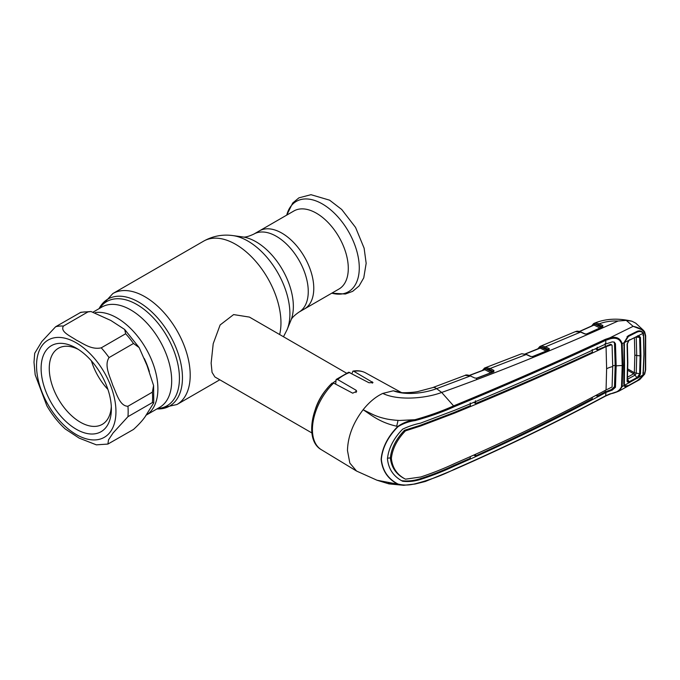 <?xml version="1.0" encoding="UTF-8"?>
<svg xmlns="http://www.w3.org/2000/svg" width="680" height="680" viewBox="0 0 680 680"><rect width="100%" height="100%" fill="white"/><g stroke="black" fill="none" stroke-linecap="round" stroke-linejoin="round"><path stroke-width="1.02" d="M281.902 233.138A45.067 26.018 60 0 1 311.346 272.85A45.067 26.018 60 0 1 304.436 308.966A45.067 26.018 -120 0 0 311.346 272.85A45.067 26.018 -120 0 0 281.902 233.138A45.067 26.018 -120 0 0 259.369 230.902A45.067 26.018 60 0 1 281.902 233.138M145.834 415.335L145.903 415.293A57.885 33.422 -120 0 0 154.776 368.909A57.885 33.422 -120 0 0 116.969 317.9A57.885 33.422 -120 0 0 95.404 312.545A57.885 33.422 60 0 1 136.875 335.368A57.885 33.422 60 0 1 157.896 388.79A57.885 33.422 60 0 1 145.903 415.293L159.706 407.328A57.885 33.422 60 0 0 168.572 360.944A57.885 33.422 60 0 0 130.764 309.935A57.885 33.422 60 0 0 101.822 307.071L93.389 311.942M369.172 412.853A34.561 19.949 -60 0 1 368.909 413.627M346.434 373.099L249.432 317.093L233.614 314.585L220.133 324.955L213.206 343.714L211.14 363.103L212.049 372.359L214.88 376.95L311.882 432.956M315.375 409.13A34.561 19.949 -60 0 1 327.556 388.034M333.038 382.865A34.561 19.949 -60 0 1 335.665 380.936M338.954 289.043A45.067 26.018 -120 0 0 345.865 252.926A45.067 26.018 -120 0 0 316.421 213.214A45.067 26.018 -120 0 0 293.887 210.978L253.852 234.09A45.067 26.018 60 0 1 276.386 236.325A45.067 26.018 60 0 1 305.83 276.037A45.067 26.018 60 0 1 298.92 312.154L338.954 289.043M109.055 357.587C103.802 365.559 110.203 376.89 112.744 385.254C116.416 392.929 119.612 406.224 127.942 406.257L152.38 392.148L153.587 385.543L147.007 365.457L139.145 347.574L133.493 343.476L109.055 357.587A64.796 37.408 60 0 0 101.235 347.846L125.664 333.744L124.686 329.477L110.857 320.484L90.992 311.517L87.898 311.933L63.461 326.043C59.764 331.729 70.814 336.269 76.441 340.187C83.257 343.468 91.273 349.988 101.235 347.846M107.916 444.065L133.493 429.445C140.063 423.462 144.568 418.2 147.007 413.661L153.773 402.815L152.38 402.585L127.942 416.687L113.075 432.973L108.494 439.9L107.916 444.065L96.373 444.848L79.186 438.141L65.221 428.961C58.14 422.416 52.011 414.681 46.835 405.764L35.181 374.799L34 362.227L34.706 353.26L41.854 341.513L55.641 326.74L80.843 312.29L90.992 311.517M111.367 408.952A49.674 28.679 60 0 1 76.236 429.233A49.674 28.679 60 0 1 41.114 368.399A49.674 28.679 60 0 1 76.236 348.118A49.674 28.679 60 0 1 111.367 408.952M111.299 406.495A43.919 25.355 60 0 1 102.272 424.354A43.919 25.355 60 0 1 68.425 412.59A43.919 25.355 60 0 1 49.258 368.399A43.919 25.355 60 0 1 58.353 348.296A43.919 25.355 60 0 1 78.336 349.401M107.916 389.436A43.919 25.355 60 0 1 91.417 360.868M539.418 348.245L539.648 347.633A0.867 0.714 -119.7 0 1 539.92 346.502L541.45 345.984L545.471 346.817L549.244 348.687L549.142 350.022L532.865 356.583L530.502 356.499L526.244 354.518L490.118 368.483L493.901 370.404L493.799 371.79L477.164 378.131L474.818 378.029L470.39 375.947A0.867 0.527 -64.8 0 1 471.002 376.236M540.226 346.341L541.152 346.035L540.226 346.341A0.867 0.739 -115 0 0 539.861 347.387L538.509 348.611M585.225 334.084A0.867 0.535 114.5 0 0 584.638 333.905L580.601 332.07L545.471 346.817A0.867 0.552 -63.6 0 0 544.875 347.913L541.093 347.149A0.867 0.697 -98.2 0 1 541.45 345.984M576.444 331.33A0.867 0.689 77.8 0 0 576.308 331.347C577.26 330.981 578.825 331.211 580.992 332.027A0.867 0.535 114.4 0 0 580.601 332.07L575.314 331.661L576.308 331.347A0.867 0.689 77.8 0 0 576.198 331.381M546.465 351.212L540.209 348.1A0.867 0.552 116.4 0 0 540.804 347.106L547.068 350.115L548.564 349.741A0.867 0.552 -63.6 0 1 549.168 348.644M546.907 350.761A0.867 0.552 116.4 0 0 547.068 350.115M548.76 350.004A0.867 0.654 23.6 0 0 548.615 349.75L544.875 347.913M540.209 348.1L525.428 354.008M541.152 346.035A0.867 0.671 -102.7 0 0 540.804 347.106L539.861 347.387A0.867 0.646 21.8 0 1 539.962 347.964L539.962 347.964A0.867 0.646 21.8 0 1 539.912 348.058M402.228 480.998L402.662 481.262C393.601 476.552 388.526 469.081 387.455 458.856C388.526 448.324 393.601 438.421 402.662 429.139C408.476 426.394 414.392 424.405 420.41 423.181L454.588 410.312C506.727 388.883 557.175 366.758 605.914 343.935L605.702 340.34C556.852 363.077 506.387 385.195 454.3 406.691C442.323 412.097 429.284 416.721 415.191 420.58C409.088 421.379 403.368 423.411 398.038 426.657L397.791 426.445C403.019 422.841 408.74 420.597 414.953 419.713C428.986 415.786 441.975 411.137 453.892 405.764C505.971 384.285 556.418 362.151 605.242 339.388L609.79 337.841L633.148 326.332L643.458 330.335L635.792 323.204L631.881 321.198L626.237 320.382L618.077 321.019C556.946 348.508 498.142 372.317 441.677 392.453L436.619 388.654L470.39 375.947L465.129 375.368C465.868 374.68 467.755 374.858 470.781 375.904M454.3 406.691L441.677 392.453C424.991 398.76 397.511 400.681 382.789 393.414C375.768 396.678 369.214 402.126 363.12 409.734C353.073 422.926 347.863 436.526 347.471 450.517L349.834 463.071L356.558 471.053L377.017 480.233L397.791 484.185C387.804 478.933 382.253 470.611 381.131 459.229C382.253 447.55 387.804 436.619 397.791 426.445C379.831 422.705 371.339 414.978 363.12 409.734L373.107 414.622C377.23 416.5 380.757 417.605 385.305 418.668C388.382 419.483 396.219 420.427 399.84 420.452L414.953 419.713L415.191 420.58M600.721 326.978L602.216 326.578L598.774 324.887L594.94 324.148L600.721 326.978A0.867 0.552 -63.9 0 1 600.516 327.7M602.429 326.825A0.867 0.646 -158.3 0 0 602.293 326.587L602.216 326.578A0.867 0.552 -63.9 0 1 602.803 325.482L602.82 326.833L587.053 333.94L584.638 333.905M600.134 328.075L594.031 325.082L579.623 331.525M593.266 325.244L594.617 324.105A0.867 0.663 -104.2 0 1 594.949 323.06L595.298 322.991A0.867 0.697 -99.1 0 0 594.94 324.148L594.617 324.105A0.867 0.552 -64 0 1 594.031 325.082L593.487 325.261L594.031 325.082M586.347 334.611L586.577 334.067A0.867 0.468 66.2 0 1 587.053 333.94M602.293 326.587A0.867 0.595 -59.5 0 1 602.931 325.55M593.75 325.04L593.784 324.955A0.867 0.637 -160.1 0 0 593.683 324.42A0.867 0.748 -116.6 0 1 593.997 323.399L593.623 323.612A0.867 0.714 -121.7 0 0 593.453 324.7L592.408 325.635M631.881 321.198C617.882 317.942 605.336 318.639 594.269 323.28L593.997 323.399A0.867 0.748 -116.6 0 1 594.048 323.382L594.949 323.06M591.591 326.009L593.623 323.612A0.867 0.714 -121.7 0 1 593.716 323.57L594.048 323.382M596.793 325.057L596.079 324.708M595.298 322.991L599.361 323.799L602.803 325.482M618.077 321.019C611.252 320.748 605.013 321.674 599.361 323.799A0.867 0.552 -63.9 0 0 598.774 324.887M596.955 324.912L599.582 326.417M644.487 374.153L637.254 380.842L628.125 385.934C626.424 386.997 625.226 387.115 624.52 386.291L624.07 385.517L622.158 386.572L619.216 390.966L639.787 379.559L644.487 374.153L645.38 370.132L645.38 336.082A0.867 0.468 -2.2 0 0 645.66 335.725L644.657 331.857L643.458 330.335L644.487 332.596L644.555 331.729M633.148 326.332L626.237 320.382M645.38 336.082L644.487 332.596C642.362 329.553 638.664 327.479 633.386 326.383M605.242 396.058A0.867 0.451 -118 0 0 605.54 396.075L609.96 394.153C613.096 392.921 613.904 393.286 619.216 390.966L610.325 393.907M624.291 384.769L624.07 385.517L623.773 383.613L624.07 342.72L622.158 343.663L622.837 365.491L622.158 386.572L621.537 386.682L622.208 365.619L621.537 343.808C619.82 338.878 615.995 337.238 610.071 338.861L605.702 340.34A0.867 0.476 64.7 0 0 605.242 339.388M623.773 345.219L624.027 344.76M623.773 383.613L624.027 383.078M642.821 335.18L643.629 335.019L644.104 354.221L643.221 374.841M642.821 372.938L643.629 372.844M645.38 370.132A0.867 0.527 2.4 0 0 645.66 369.758L645.66 335.725M644.487 332.596L643.221 333.26L643.629 335.019M610.071 338.861L609.79 337.841C616.259 336.243 620.381 338.181 622.158 343.663L621.537 343.808M624.07 342.72L628.125 335.801L637.254 331.287C639.361 330.514 641.146 330.854 642.608 332.299L643.221 333.26M628.125 335.801L627.92 336.702M398.038 426.657C388.034 436.738 382.466 447.601 381.344 459.238C382.466 470.577 388.034 478.848 398.038 484.058C403.368 485.443 409.079 485.341 415.183 483.777C429.241 480.148 442.281 475.32 454.3 469.31C506.387 446.479 556.852 421.957 605.702 395.743L610.062 393.839C616.012 392.998 619.837 390.609 621.537 386.682M605.914 343.935L612.263 341.878L614.354 342.168L615.468 343.791L616.156 365.908A21.598 12.47 180 0 1 622.208 365.619A0.867 0.501 180 0 0 622.837 365.491M592.212 349.537L592.382 352.24C554.506 369.809 515.593 386.886 475.651 403.469L475.447 400.767M470.212 402.942L470.398 405.646L453.976 412.53L419.892 425.433L404.506 430.296C396.142 438.897 391.425 448.103 390.354 457.921L387.464 458.184M606.619 368.747A21.598 12.47 180 0 1 612.714 366.546L612.085 386.997L606.058 389.963L606.619 368.747L606.058 346.673C557.396 369.529 506.974 391.646 454.81 413.024L420.758 425.952L405.475 430.856L404.506 430.296M405.475 430.856C397.12 439.518 392.42 448.723 391.374 458.49C392.42 467.95 397.12 474.844 405.475 479.171L404.506 478.644C396.142 474.334 391.425 467.432 390.354 457.921L391.374 458.49M606.058 389.963C557.396 416.228 506.974 440.725 454.81 463.454C443.938 468.546 432.591 473.05 420.758 476.994L405.475 479.171M612.714 366.546L612.085 345.398L611.218 344.87L606.058 346.673M612.085 345.398L610.368 344.344L597.397 349.894L595.476 348.857M610.368 344.344L611.226 344.862M605.242 390.397L605.158 391.952L611.38 389.563L614.49 386.716L615.179 365.364L616.156 365.908L615.468 387.269L612.263 390.091L605.973 392.436L605.158 391.952L597.21 396.168L597.329 394.604M613.844 341.947L614.49 343.238L615.179 365.364A22.746 13.132 180 0 0 612.714 365.832M475.583 454.401L475.447 456.017C515.363 437.886 554.285 418.812 592.212 398.803L592.322 397.248M401.71 480.692C407.55 481.372 413.491 480.794 419.543 478.941C431.519 475.108 442.927 470.628 453.764 465.494L470.212 458.363L470.339 456.748M401.795 480.735L402.662 481.262C408.476 481.933 414.392 481.329 420.41 479.46C432.361 475.6 443.751 471.113 454.588 465.987C506.727 443.207 557.175 418.701 605.914 392.471L605.973 392.436M475.447 456.017L473.875 455.166M597.21 396.168L595.808 395.411M475.651 403.469L473.586 402.348M606.118 346.638L605.293 346.154L605.158 343.459M597.21 347.208L597.397 349.894M605.914 392.471L605.702 395.743A0.867 0.451 -118 0 1 605.54 396.075C556.69 422.272 506.217 446.794 454.121 469.642L425.255 481.5L415.055 484.033L403.707 485.308L398.038 484.058M414.953 483.998L403.707 485.308L388.943 483.888L377.017 480.233M388.05 483.378L399.211 484.798M382.789 393.414L393.32 390.787L401.94 392.632L393.32 390.787C405.764 395.599 424.277 393.286 436.619 388.654A12.963 5.806 -110.7 0 0 432.65 387.625L417.784 391.57C412.08 392.776 401.719 392.819 401.94 392.632M397.97 420.368A35.275 20.366 -60 0 1 396.635 426.19M333.625 383.07A44.336 25.593 120 0 0 312.426 429.565A44.336 25.593 120 0 0 321.334 449.692C304.028 440.096 311.5 402.517 332.036 383.146L333.625 383.07L352.707 393.184L356.719 391.272L356.056 390.226L337.628 379.517L336.141 379.466L335.665 384.149M336.141 379.466L348.678 372.232L368.993 382.755L373.014 382.594L353.923 371.356L352.903 371.127L351.951 373.524M493.858 370.379A0.867 0.544 -63.1 0 0 493.255 371.467L489.515 369.58L485.698 368.755L491.733 371.815L493.281 371.475A0.867 0.561 -61.7 0 1 493.901 370.404M493.799 371.79A0.867 0.425 -110.9 0 0 493.51 371.73L493.51 371.73A0.867 0.425 -110.9 0 0 493.357 371.883M476.45 378.802L476.731 378.225M491.138 372.912L484.798 369.699L469.642 375.445M484.798 369.699L484.211 369.861L484.798 369.699A0.867 0.544 -63.1 0 0 485.401 368.704A0.867 0.663 -101.9 0 1 485.758 367.642L490.118 368.483A0.867 0.544 -63.1 0 0 489.515 369.58M491.733 371.815A0.867 0.544 -63.1 0 1 491.572 372.47M486.072 367.591A0.867 0.697 -97.4 0 0 485.698 368.755L483.089 370.175M548.615 349.75A0.867 0.578 -61 0 1 549.244 348.687M532.414 356.694A0.867 0.442 68.3 0 1 532.567 356.532L532.567 356.532A0.867 0.442 68.3 0 1 532.865 356.583M530.502 356.499A0.867 0.527 -65 0 1 530.885 356.464L526.635 354.484L521.807 353.753A0.867 0.689 -102.4 0 1 521.925 353.736M526.635 354.484A0.867 0.527 -65 0 0 526.244 354.518L521.713 353.778A0.867 0.689 -102.4 0 1 521.807 353.753L521.212 353.914A0.867 0.697 -109 0 1 521.245 353.906M521.713 353.778L521.186 353.923A0.867 0.697 -109 0 1 521.212 353.914M521.186 353.923L484.806 367.94A0.867 0.748 -114.1 0 1 484.84 367.931L485.758 367.642M483.973 369.844L484.219 369.231A0.867 0.714 -119.1 0 1 484.508 368.092L484.84 367.931M482.273 370.49L484.806 367.94A0.867 0.748 -114.1 0 0 484.458 368.976A0.867 0.654 -157 0 1 484.491 369.656L484.551 369.563M643.016 374.952L624.333 385.373L624.716 385.959L628.422 385.569L637.517 380.494L642.472 376.116L643.016 374.952L643.926 354.314L643.458 335.155L643.016 333.361L638.673 335.537L640.45 337.425L635.783 337.059M627.512 377.204L633.709 373.753L634.363 372.75L634.831 354.909L634.423 337.73M636.242 337.135L636.71 355.521L636.242 373.397L635.222 375.054L627.436 379.262L629.765 382.602M624.053 384.404L623.773 383.75M627.079 344.089L627.793 362.534L627.334 380.774L628.677 382.015L628.762 382.933L627.079 381.352L627.538 363.026L627.079 344.089L628.762 340.416L624.333 342.592L628.422 336.455L627.045 336.583M628.422 336.455L637.296 331.976M627.733 370.311L633.709 373.753A4.318 2.312 60.8 0 1 635.129 375.105M624.333 342.592L624.504 364.565M624.002 345.1L623.781 344.641M624.333 385.373L624.529 364.607M637.56 378.267L633.735 373.736M628.677 382.015L637.245 377.425L639.634 374L640.101 356.048L639.642 337.586L638.154 336.082L637.245 336.311L629.476 340.153L638.673 335.537M640.45 337.425L640.917 355.929L640.45 373.932L638.673 377.383M640.45 373.932L634.363 372.75M637.517 331.959C639.455 331.16 641.104 331.373 642.472 332.588L643.016 333.361M628.762 340.416L629.765 339.66L628.677 340.74M637.56 335.801L637.245 336.311L637.56 335.801M627.334 380.774L627.079 381.352M629.476 340.153L628.991 340.204M634.355 372.733L627.759 368.934M99.662 308.312A60.197 34.757 60 0 1 136.867 304.521A60.197 34.757 60 0 1 178.075 365.126A60.197 34.757 60 0 1 157.547 408.57M99.076 308.652A61.761 35.657 60 0 1 138.78 302.141A61.761 35.657 60 0 1 181.45 366.46A61.761 35.657 60 0 1 156.953 408.909M99.034 308.677L112.855 293.548A64.073 36.992 60 0 1 144.891 296.726A64.073 36.992 60 0 1 186.754 353.183A64.073 36.992 60 0 1 176.928 404.532L219.793 379.788M112.855 293.548L203.609 241.153A64.073 36.992 60 0 1 235.645 244.324A64.073 36.992 60 0 1 279.65 334.534M287.139 329.579L290.896 320.39A52.785 30.473 60 0 0 256.028 241.782A52.785 30.473 60 0 0 242.709 236.929L232.866 235.586A59.449 34.323 60 0 1 247.869 241.051A59.449 34.323 60 0 1 287.139 329.579L283.483 336.753M331.798 293.165A52.156 30.115 -120 0 0 358.972 262.2A52.156 30.115 -120 0 0 322.397 203.975A52.156 30.115 -120 0 0 286.731 215.109M36.533 365.755A56.159 32.419 60 0 1 76.236 342.822A56.159 32.419 60 0 1 115.948 411.604A56.159 32.419 60 0 1 76.236 434.528A56.159 32.419 60 0 1 36.533 365.755M127.942 406.257A64.796 37.408 60 0 1 128.163 411.604A64.796 37.408 60 0 1 127.942 416.687M55.641 326.74A64.796 37.408 60 0 1 63.461 326.043M144.296 358.513A57.885 33.422 60 0 1 149.362 371.56M152.38 392.148A64.796 37.408 60 0 1 152.38 402.585M80.07 312.639A64.796 37.408 60 0 1 87.898 311.933M125.664 333.744A64.796 37.408 60 0 1 133.493 343.476M602.336 326.969A0.867 0.468 65.3 0 1 602.497 326.791L602.497 326.791A0.867 0.468 65.3 0 1 602.82 326.833M419.892 425.433L420.758 425.952M453.976 412.53L454.81 413.024M614.49 386.716L615.468 387.269M614.49 343.238L615.468 343.791M611.38 389.563L612.263 390.091M453.764 465.494L454.588 465.987M419.543 478.941L420.41 479.46M356.056 390.226L356.056 392.538M349.92 372.419A44.336 25.593 120 0 0 337.628 379.517M372.342 381.846L372.342 383.154M352.903 371.127C357.612 370.286 361.87 370.889 365.661 372.912A44.336 25.593 120 0 0 353.923 371.356M548.683 350.14A0.867 0.451 67.8 0 1 548.837 349.971L548.837 349.971A0.867 0.451 67.8 0 1 549.142 350.022M640.917 355.929L636.71 355.521A4.318 2.49 -179.9 0 1 634.831 354.909M627.793 362.534L627.538 363.026M156.91 408.935L176.928 404.532M242.709 236.929C244.851 237.49 248.565 236.547 253.852 234.09M290.896 320.39C291.474 318.249 294.151 315.503 298.92 312.154M203.609 241.153C212.781 236.036 222.538 234.183 232.866 235.586M286.705 215.126L292.723 203.006L298.92 197.846L310.981 194.692L329.604 200.175L341.734 209.499L355.572 227.451L364.123 248.191L366.163 263.313L363.757 277.848L359.074 285.974L352.673 291.346L345.355 294.015L331.772 293.182M124.686 329.477L139.145 347.574M153.587 385.543L153.773 402.815M540.2 346.358L575.314 331.661M525.181 353.931L539.962 347.964M539.843 346.536L537.71 348.933M321.334 449.692L356.558 471.053M580.992 332.027L585.029 333.863M586.738 333.897L602.582 326.782M593.657 325.065L579.369 331.457M639.787 379.559L644.708 374.051L645.66 369.758M624.759 341.284L624.333 342.626M610.963 344.411L611.813 344.947M365.661 372.912L401.353 392.513M432.65 387.625L465.129 375.368M493.646 371.688L476.875 378.072M484.406 369.682L469.396 375.368M530.885 356.464L532.567 356.532L548.956 349.945M637.347 336.277L629.578 340.127M628.788 340.705L627.36 343.8L627.818 362.661L627.36 380.936M627.36 380.885L627.444 381.31M637.917 336.099L637.475 336.158"/></g></svg>
